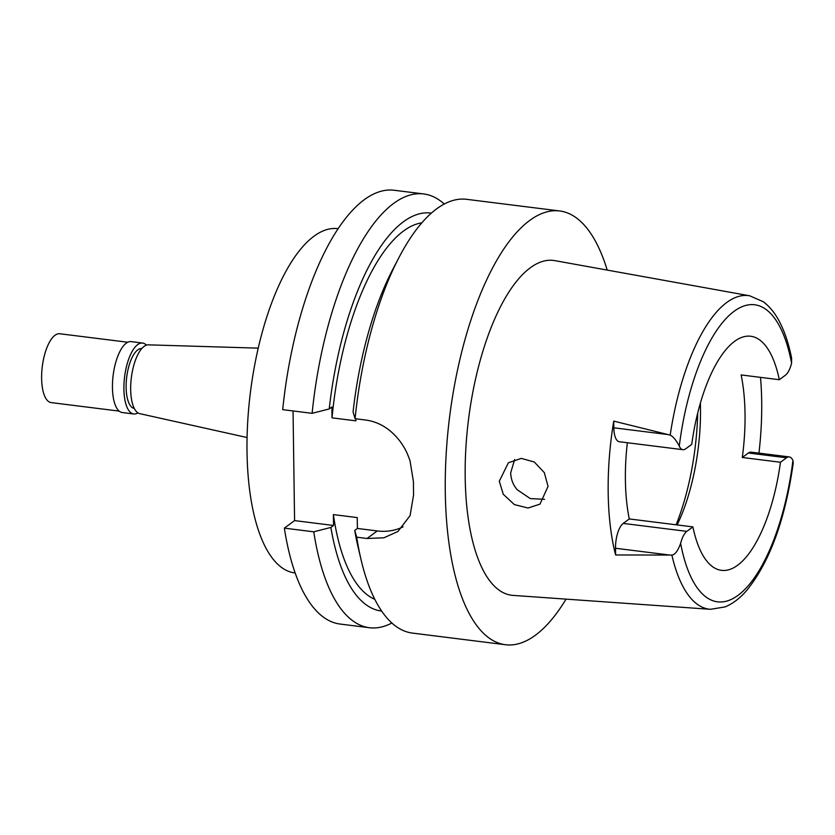 <?xml version="1.0" encoding="UTF-8"?>
<svg xmlns="http://www.w3.org/2000/svg" width="835" height="835" viewBox="0 0 835 835"><rect width="100%" height="100%" fill="white"/><g stroke="black" fill="none" stroke-linecap="round" stroke-linejoin="round"><path stroke-width="1.25" d="M627.346 442.738A117.965 45.142 97.1 0 0 629.287 518.942L623.223 523.409A19.988 7.651 97.1 0 0 615.51 548.261L615.604 554.962A161.082 61.644 -82.9 0 1 613.735 421.101L613.829 427.802A19.988 7.651 97.1 0 0 619.33 441.736L682.936 449.689A19.988 7.651 -82.9 0 1 679.272 446.12C676.277 440.306 673.25 436.632 670.192 435.098L613.735 421.101M629.287 518.942L692.904 526.895A117.965 45.142 97.1 0 0 721.461 570.347A117.965 45.142 97.1 0 0 737.67 565.212A117.965 45.142 97.1 0 0 780.454 462.256L786.518 457.789A19.988 7.651 -82.9 0 1 789.263 456.912L751.103 452.142A19.988 7.651 97.1 0 0 748.358 453.008L742.294 457.486A117.965 45.142 97.1 0 0 741.136 374.936L779.305 379.716A117.965 45.142 97.1 0 0 750.738 336.255A117.965 45.142 97.1 0 0 734.539 341.4A117.965 45.142 97.1 0 0 691.745 444.345L685.681 448.823A19.988 7.651 -82.9 0 1 682.936 449.689M692.904 526.895L686.84 531.373A19.988 7.651 -82.9 0 0 680.629 543.397C677.822 550.996 674.899 554.889 671.872 555.056L615.604 554.962M789.263 456.912A19.988 7.651 -82.9 0 1 792.937 460.492L793.24 463.122M742.294 457.486L780.454 462.256M700.367 403.19A117.965 45.142 -82.9 0 1 677.133 524.923M760.497 377.357A159.694 61.112 -82.9 0 1 758.942 453.123M779.305 379.716L785.37 375.239A19.988 7.651 -82.9 0 0 791.58 363.215L791.611 358.079C788.908 344.646 785.161 333.092 780.36 323.406C775.736 313.991 770.027 306.758 763.211 301.696L749.705 295.799L554.816 260.635A168.712 64.566 97.1 0 0 530.319 267.784A168.712 64.566 97.1 0 0 465.721 450.743A168.712 64.566 97.1 0 0 512.94 595.386L710.491 609.31A158.013 60.464 -82.9 0 1 671.872 555.056M499.309 481.211L503.244 494.236L514.37 504.59L528.054 508.024L539.953 504.142L548.052 486.408L544.337 472.662L534.306 462.016L521.301 458.394L508.379 462.767L499.309 481.211M566.047 599.133A218.572 83.646 -82.9 0 1 535.444 635.195A218.572 83.646 -82.9 0 1 505.425 644.724A218.572 83.646 -82.9 0 1 446.099 455.284A218.572 83.646 -82.9 0 1 529.651 220.492A218.572 83.646 -82.9 0 1 559.68 210.963A218.572 83.646 -82.9 0 1 607.212 270.091M559.68 210.963L466.661 199.325A218.572 83.646 97.1 0 0 436.642 208.854A218.572 83.646 97.1 0 0 398.89 257.681A218.572 83.646 97.1 0 0 355.073 418.7L353.069 411.926A200.515 76.736 97.1 0 1 392.69 269.58L398.89 257.681M293.043 410.945L294.578 520.602L333.53 525.476L333.384 514.6L357.234 517.585L357.39 528.451L354.729 530.423A200.515 76.736 97.1 0 0 358.017 546.779L361.096 559.847A218.572 83.646 97.1 0 0 412.406 633.087L505.425 644.724M355.856 418.805L355.887 420.84L332.027 417.855L331.881 406.979L329.22 408.952A200.515 76.736 -82.9 0 1 431.382 213.113M355.073 418.7L365.396 419.995C378.902 421.779 390.425 428.846 399.944 441.172C405.758 449.261 407.177 453.04 410.006 460.68L413.429 481.67A218.572 83.646 97.1 0 0 413.607 494.842L410.058 515.665L397.94 531.477L383.923 537.792L367.056 538.481L356.733 537.187A218.572 83.646 97.1 0 0 361.096 559.847M356.733 537.187L354.729 530.423M403.055 526.854A55.507 48.19 53.6 0 1 377.263 530.945L357.39 528.451M294.578 520.602L284.359 528.137A218.572 83.646 97.1 0 0 340.033 624.037L369.435 627.722A218.572 83.646 -82.9 0 1 313.762 531.811L330.869 527.438L333.53 525.476M423.689 193.95L394.287 190.276A218.572 83.646 97.1 0 0 282.7 409.651L312.113 413.325A218.572 83.646 -82.9 0 1 423.689 193.95A218.572 83.646 -82.9 0 1 444.251 204.032M391.845 623.014A218.572 83.646 -82.9 0 1 369.435 627.722M284.359 528.137L313.762 531.811M333.384 514.6A190.818 73.021 97.1 0 0 374.769 599.29M381.616 611.043A200.515 76.736 -82.9 0 1 330.869 527.438M421.852 222.82A190.818 73.021 97.1 0 0 332.027 417.855M329.22 408.952L312.113 413.325M338.196 228.717L337.799 228.665A173.471 66.382 97.1 0 0 313.981 236.221A173.471 66.382 97.1 0 0 247.661 422.573A173.471 66.382 97.1 0 0 294.745 572.925L295.141 572.967M258.255 348.143L148.348 344.845A34.694 13.277 97.1 0 0 144.069 346.4A34.694 13.277 97.1 0 0 130.844 383.046A34.694 13.277 97.1 0 0 139.748 413.649L247.076 437.53M676.12 524.798A138.777 53.106 97.1 0 0 697.705 413.085M544.545 499.278L530.319 498.61L517.147 489.675C513.087 484.926 510.936 479.3 510.686 472.808L514.652 459.521M141.773 348.55A30.185 11.554 97.1 0 0 137.765 349.875A30.185 11.554 97.1 0 0 126.242 382.127A30.185 11.554 97.1 0 0 134.278 408.44M137.942 412.887A35.738 13.673 -82.9 0 1 133.725 413.972A35.738 13.673 -82.9 0 1 124.029 383.004A35.738 13.673 -82.9 0 1 137.691 344.615A35.738 13.673 -82.9 0 1 142.597 343.06A35.738 13.673 -82.9 0 1 146.417 345.147M142.597 343.06L131.147 341.619A35.738 13.673 97.1 0 0 126.242 343.185A35.738 13.673 97.1 0 0 112.579 381.564A35.738 13.673 97.1 0 0 122.275 412.542L133.725 413.972M127.765 342.246L59.776 333.749A34.694 13.277 97.1 0 0 55.016 335.263A34.694 13.277 97.1 0 0 41.75 372.525A34.694 13.277 97.1 0 0 51.165 402.595L119.154 411.102M623.223 523.409L686.84 531.373M792.937 460.492A149.695 57.281 -82.9 0 1 738.088 595.313A149.695 57.281 -82.9 0 1 680.629 543.397M786.518 457.789L748.358 453.008M679.272 446.12A149.695 57.281 -82.9 0 1 734.122 311.288A149.695 57.281 -82.9 0 1 791.58 363.215M670.192 435.098A158.013 60.464 -82.9 0 1 726.753 302.5A158.013 60.464 -82.9 0 1 749.705 295.799M613.829 427.802L668.198 434.597M669.868 555.056L615.51 548.261M367.056 538.481L377.263 530.945M793.25 463.028C785.255 519.62 769.703 562.143 746.584 590.585C739.904 598.319 732.712 603.768 725.02 606.92L710.491 609.31"/></g></svg>
